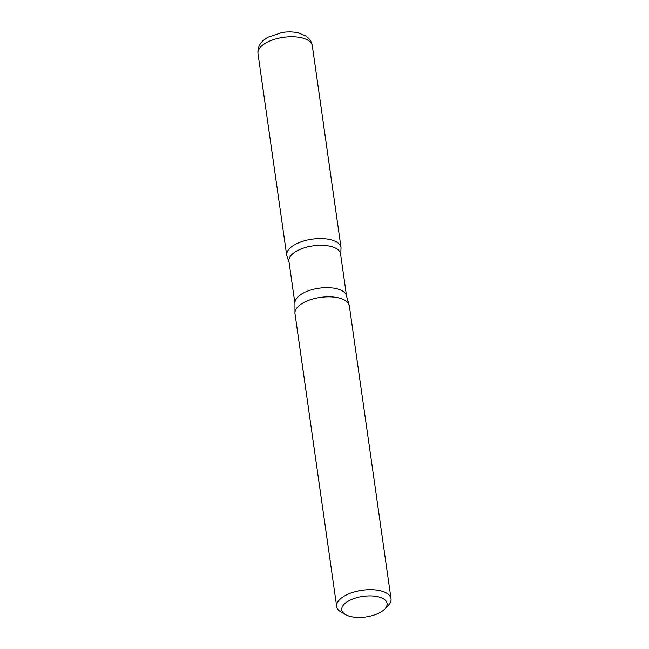 <?xml version="1.0" encoding="UTF-8"?>
<svg xmlns="http://www.w3.org/2000/svg" width="649" height="649" viewBox="0 0 649 649"><rect width="100%" height="100%" fill="white"/><g stroke="black" fill="none" stroke-linecap="round" stroke-linejoin="round"><path stroke-width="0.97" d="M348.773 616.006A22.877 10.384 -8.1 0 1 345.682 614.676A22.877 10.384 -8.1 0 1 348.683 600.893A22.877 10.384 -8.1 0 1 377.929 596.731A22.877 10.384 -8.1 0 1 384.654 609.127A22.877 10.384 -8.1 0 1 348.773 616.006M345.682 614.676L341.358 612.242A27.453 12.461 -8.1 0 1 336.669 606.499A27.453 12.461 -8.1 0 1 362.093 590.29A27.453 12.461 -8.1 0 1 391.031 598.759A27.453 12.461 -8.1 0 1 388.126 605.582L384.654 609.127M288.919 261.247A26.082 11.844 -8.1 0 1 313.069 245.849A26.082 11.844 -8.1 0 1 340.563 253.897L346.59 296.244A26.082 11.844 -8.1 0 0 319.097 288.197A26.082 11.844 -8.1 0 0 294.946 303.594L288.919 261.247M289.081 262.358L286.712 255.349A27.436 12.453 -8.1 0 1 312.12 239.148A27.436 12.453 -8.1 0 1 341.033 247.626A27.436 12.453 171.9 0 0 312.12 239.148A27.436 12.453 171.9 0 0 286.712 255.349L257.969 53.543A27.453 12.461 -8.1 0 1 283.394 37.334A27.453 12.461 -8.1 0 1 312.331 45.811C311.82 42.591 310.344 39.873 307.918 37.658L305.866 36.044L298.54 32.937C293.502 31.744 288.075 31.582 282.283 32.45L267.575 37.366L263.161 40.587C261.296 42.209 257.361 46.355 257.969 53.543M336.669 606.499L294.987 313.597A27.453 12.461 -8.1 0 1 294.979 311.991A27.453 12.461 -8.1 0 1 320.403 297.388A27.453 12.461 -8.1 0 1 348.894 304.316A27.453 12.461 -8.1 0 1 349.34 305.857L391.031 598.759M340.717 255.008L341.033 247.618L312.331 45.811M294.979 311.991L294.946 303.594M348.894 304.316L346.59 296.244"/></g></svg>
